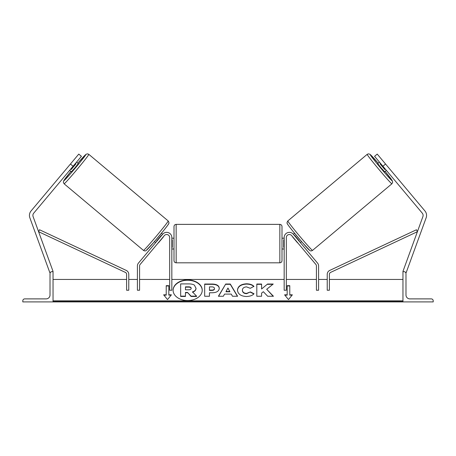 <?xml version="1.0" encoding="UTF-8"?>
<svg xmlns="http://www.w3.org/2000/svg" width="456" height="456" viewBox="0 0 456 456"><rect width="100%" height="100%" fill="white"/><g stroke="black" fill="none" stroke-linecap="round" stroke-linejoin="round"><path stroke-width="0.68" d="M164.337 235.598L140.077 264.508A2.16 2.16 0 0 0 139.576 265.899L139.576 290.244L137.416 290.244L137.416 265.899A4.321 4.321 0 0 1 138.424 263.123L162.684 234.213A5.181 5.181 0 0 1 171.838 237.542L171.838 290.244L169.678 290.244L169.678 237.542A3.027 3.027 0 0 0 164.337 235.598M22.8 301.912L53.038 301.912L53.038 271.668L51.961 271.668A1.944 1.944 0 0 0 50.017 273.617L50.017 294.998A3.887 3.887 0 0 1 46.13 298.885L24.744 298.885A1.944 1.944 0 0 0 22.8 300.829L22.8 301.912M173.998 243.589L173.998 226.524C174.129 225.213 174.847 224.494 176.159 224.369L176.159 262.816C174.847 262.685 174.129 261.966 173.998 260.655L173.998 243.589M282.002 226.524L282.002 260.655C281.871 261.966 281.152 262.685 279.841 262.816L279.841 224.369C281.152 224.494 281.871 225.213 282.002 226.524M171.838 239.845L172.271 239.845L172.271 247.34L171.838 247.34M284.162 239.845L283.729 239.845L283.729 247.34L284.162 247.34M73.091 166.246L70.446 164.023L78.774 154.094L81.424 156.317L33.698 213.191A3.454 3.454 0 0 0 33.1 216.594L53.038 271.377L52.229 271.668M70.446 164.023L31.054 210.968A6.914 6.914 0 0 0 29.851 217.774L49.795 272.557L50.542 272.283M64.102 183.796L63.327 182.32L63.715 180.764L70.879 171.433A17.066 0.627 -50 0 0 63.834 180.753A17.066 0.627 -50 0 0 75.286 168.082A17.066 0.627 -50 0 0 85.774 154.607A17.066 0.627 -50 0 0 77.822 163.162L86.133 154.219L87.643 153.843L88.817 154.345A19.226 0.701 130 0 1 76.996 169.518A19.226 0.701 130 0 1 64.102 183.796L143.469 250.395A19.226 0.701 -50 0 0 156.368 236.122A19.226 0.701 -50 0 0 168.184 220.943L168.959 222.414C168.264 223.913 171.205 220.983 163.624 230.571L153.53 242.66L146.154 250.521C145.47 251.108 144.575 251.062 143.469 250.395M88.817 154.345L168.184 220.943M76.562 162.108L78.278 163.544L74.955 167.808L71.335 171.815L69.62 170.379M75.998 163.79L71.182 169.535L75.998 163.79L75.502 163.373M70.686 169.113L71.182 169.535M67.266 167.814L73.627 160.233M154.464 241.572L155.661 242.581M158.38 242.7L157.32 243.966M156.727 241.315L156.505 241.127L161.321 235.387L161.544 235.57M163.197 236.96L164.263 235.695M161.407 233.301L162.604 234.304M158.488 242.791L163.305 237.052M382.909 166.246L385.554 164.023L377.226 154.094L374.575 156.317L422.302 213.191A3.454 3.454 0 0 1 422.9 216.594L402.962 271.377L403.771 271.668M385.554 164.023L424.946 210.968A6.914 6.914 0 0 1 426.149 217.774L406.205 272.557L405.458 272.283M391.898 183.796L392.673 182.32L392.285 180.764L385.12 171.433A17.066 0.627 -130 0 1 392.166 180.753A17.066 0.627 -130 0 1 380.714 168.082A17.066 0.627 -130 0 1 370.226 154.607A17.066 0.627 -130 0 1 378.178 163.162L369.867 154.219L368.357 153.843L367.183 154.345A19.226 0.701 50 0 0 379.004 169.518A19.226 0.701 50 0 0 391.898 183.796L312.531 250.395A19.226 0.701 -130 0 1 299.632 236.122A19.226 0.701 -130 0 1 287.816 220.943L287.041 222.414C287.736 223.913 284.795 220.983 292.376 230.571L302.47 242.66L309.846 250.521C310.53 251.108 311.425 251.062 312.531 250.395M367.183 154.345L287.816 220.943M379.438 162.108L377.722 163.544L381.045 167.808L384.664 171.815L386.38 170.379M388.734 167.814L382.373 160.233M385.314 169.113L384.818 169.535L380.002 163.79L384.818 169.535M380.002 163.79L380.498 163.373M301.536 241.572L300.339 242.581M294.593 233.301L293.396 234.304M291.737 235.695L292.803 236.96M299.273 241.315L299.495 241.127L294.679 235.387L294.456 235.57M298.68 243.966L297.62 242.7M297.512 242.791L292.695 237.052M433.2 301.912L402.962 301.912L402.962 271.668L404.039 271.668A1.944 1.944 0 0 1 405.982 273.617L405.982 294.998A3.887 3.887 0 0 0 409.87 298.885L431.256 298.885A1.944 1.944 0 0 1 433.2 300.829L433.2 301.912M291.663 235.598L315.922 264.508A2.16 2.16 0 0 1 316.424 265.899L316.424 290.244L318.584 290.244L318.584 265.899A4.321 4.321 0 0 0 317.575 263.123L293.316 234.213A5.181 5.181 0 0 0 284.162 237.542L284.162 290.244L286.322 290.244L286.322 237.542A3.027 3.027 0 0 1 291.663 235.598M126.614 274.341L126.614 290.244L128.774 290.244L128.774 274.341A4.321 4.321 0 0 0 126.289 270.431L39.518 229.756L38.606 231.711L125.371 272.386A2.16 2.16 0 0 1 126.614 274.341M329.386 274.341L329.386 290.244L327.226 290.244L327.226 274.341A4.321 4.321 0 0 1 329.711 270.431L416.482 229.756L417.394 231.711L330.628 272.386A2.16 2.16 0 0 0 329.386 274.341M202.23 290.392A14.569 10.306 0 0 0 187.661 280.246A14.569 10.306 0 0 0 173.092 290.392M187.661 279.938A14.569 10.306 0 0 0 173.092 290.244A14.569 10.306 0 0 0 187.661 300.544A14.569 10.306 0 0 0 202.23 290.244A14.569 10.306 0 0 0 187.661 279.938M402.962 279.448L329.386 279.448M327.226 279.448L318.584 279.448M316.424 279.448L286.322 279.448M284.162 279.448L171.838 279.448M169.678 279.448L139.576 279.448M137.416 279.448L128.774 279.448M126.614 279.448L53.038 279.448M402.962 300.829L53.038 300.829M168.817 294.821L168.817 285.661L166.223 285.661L166.223 294.821L163.63 294.821L167.517 299.586L171.41 294.821L168.817 294.821L168.817 295.129L171.16 295.129M254.02 293.738C252.567 295.454 250.019 296.372 246.365 296.497C240.928 296.218 237.958 294.109 237.456 290.181L237.456 290.141C237.878 286.243 240.91 284.128 246.565 283.792C250.008 283.888 252.453 284.738 253.895 286.339L250.293 288.312L246.514 286.881C243.931 287.063 242.558 288.141 242.392 290.107L242.392 290.141C242.558 292.148 243.931 293.236 246.514 293.407L250.418 291.925L254.02 293.738M231.249 294.086L224.557 294.086L223.337 296.252L218.395 296.252L225.709 284.025L230.291 284.025L237.605 296.252L232.503 296.252L231.249 294.086M219.268 288.329L219.268 288.363C218.937 291.27 216.463 292.735 211.835 292.763L209.469 292.763L209.469 296.252L204.676 296.252L204.676 284.037L212.086 284.037C216.663 284.111 219.057 285.541 219.268 288.329M267.541 284.037L261.596 288.99L261.596 284.037L256.808 284.037L256.808 296.252L261.596 296.252L261.596 293.094L263.346 291.715L267.689 296.252L273.446 296.252L266.68 289.286L273.224 284.037L267.541 284.037L261.596 288.99M284.59 294.821L287.183 294.821L287.183 285.661L289.777 285.661L289.777 294.821L292.37 294.821L288.483 299.586L284.59 294.821M53.038 301.912L402.962 301.912M191.047 296.457L191.047 296.149L196.587 296.149L196.587 296.457L191.047 296.457L187.558 292.444L185.455 292.444L185.455 296.457L180.656 296.457L180.656 283.906L188.847 283.906C191.469 283.928 193.35 284.373 194.49 285.234L196.023 288.426C195.909 290.29 194.723 291.544 192.46 292.188M187.558 292.746L185.455 292.746M185.455 296.149L180.656 296.149M191.047 296.149L187.558 292.444M196.023 288.124C195.909 289.987 194.723 291.241 192.46 291.88L196.587 296.149M218.578 296.252L225.709 284.025M225.709 284.327L230.291 284.327L230.291 284.025M230.291 284.327L237.422 296.252M226.028 291.464L226.028 291.772L229.875 291.772L227.966 288.015L226.028 291.464L229.875 291.464M209.469 293.065L209.469 296.252M204.676 296.252L204.676 284.339L212.086 284.339C216.663 284.419 219.057 285.849 219.268 288.631M209.469 290.107L209.469 290.415L211.738 290.415C213.505 290.364 214.417 289.834 214.48 288.825L214.48 288.483C214.423 287.428 213.499 286.892 211.715 286.881L209.469 286.881L209.469 290.107L211.738 290.107C213.505 290.062 214.417 289.531 214.48 288.523M237.456 290.449C237.878 286.55 240.91 284.43 246.565 284.094C250.008 284.196 252.453 285.046 253.895 286.642M250.418 291.925L246.514 293.715C243.931 293.544 242.558 292.456 242.392 290.449L242.392 290.141M250.418 292.228L253.81 293.938M273.15 296.252L266.68 289.286M261.596 296.252L261.596 293.402M261.596 284.339L256.808 284.339L256.808 296.252M272.842 284.339L267.541 284.339M284.84 295.129L287.183 295.129L287.183 294.821M287.183 285.963L289.777 285.963M292.119 295.129L289.777 295.129L289.777 294.821M163.881 295.129L166.223 295.129L166.223 294.821M168.817 285.963L166.223 285.963M188.602 286.847L185.455 286.847L185.455 289.782L188.624 289.782C190.3 289.742 191.155 289.264 191.195 288.329L191.195 288.295C191.132 287.331 190.272 286.847 188.602 286.847L188.602 287.149L185.455 287.149L185.455 289.782M191.195 288.602C191.132 287.639 190.272 287.155 188.602 287.149M168.452 223.981A17.066 0.627 130 0 1 157.958 237.456A17.066 0.627 130 0 1 146.513 250.127M287.548 223.981A17.066 0.627 50 0 0 298.042 237.456A17.066 0.627 50 0 0 309.487 250.127M402.962 301.593L53.038 301.593M212.086 284.339L212.086 284.037M211.738 290.415L211.738 290.107M246.565 284.094L246.565 283.792M246.514 293.715L246.514 293.407M279.841 224.369L176.159 224.369M173.998 238.192L171.838 238.192M282.002 238.192L284.162 238.192M284.162 248.993L282.002 248.993M173.998 248.993L171.838 248.993M279.841 262.816L176.159 262.816"/></g></svg>

